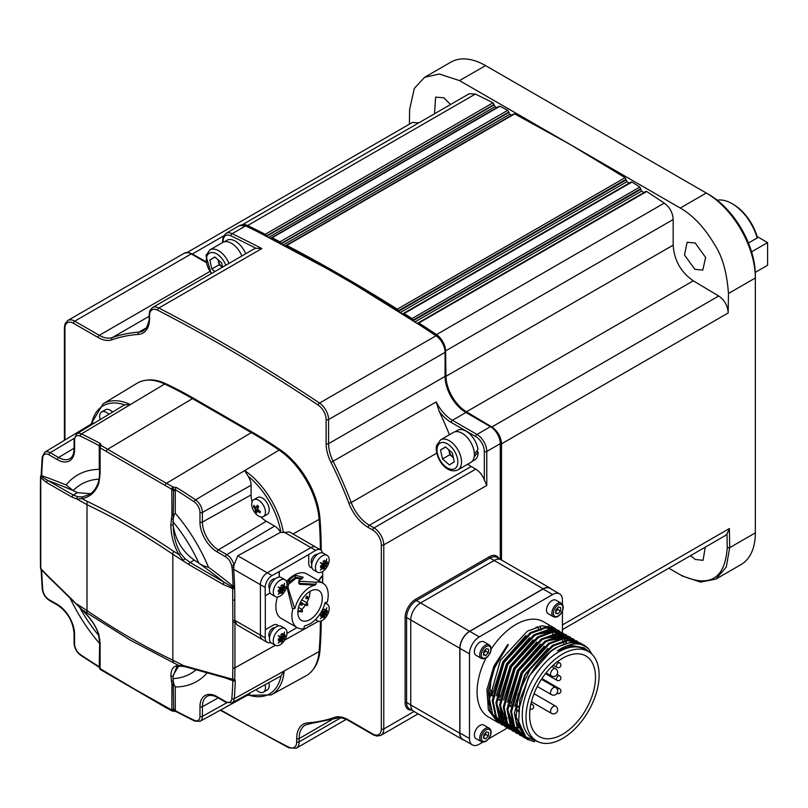 <?xml version="1.0" encoding="UTF-8"?>
<svg xmlns="http://www.w3.org/2000/svg" width="808" height="808" viewBox="0 0 808 808"><rect width="100%" height="100%" fill="white"/><g stroke="black" fill="none" stroke-linecap="round" stroke-linejoin="round"><path stroke-width="1.21" d="M537.401 626.725A49.773 28.735 -60 0 1 538.471 628.604M506.434 727.301L505.01 726.554L496.354 716.726L493.163 701.112L504.091 662.52L531.129 633.23L545.784 627.917L558.166 630.24L559.52 631.099M505.01 726.554L495.445 716.201L492.254 700.587L503.182 661.994L530.22 632.704L544.875 627.392L558.166 630.24M502.748 725.17L501.334 724.433L492.678 714.595L489.486 698.991L500.415 660.399L527.452 631.099L542.107 625.796L554.49 628.109L555.843 628.977M553.793 637.148A54.995 31.754 120 0 0 553.409 635.644M552.985 634.25A54.995 31.754 120 0 0 552.248 632.28M551.692 631.018A54.995 31.754 120 0 0 551.137 629.917M550.834 629.371A54.995 31.754 120 0 0 549.874 627.806M549.531 627.331A54.995 31.754 120 0 0 548.46 625.947M554.49 628.109L543.461 621.746A54.995 31.754 120 0 0 515.959 624.473A54.995 31.754 120 0 0 491.102 649.188M583.932 645.107L570.63 642.259L555.975 647.572C545.632 653.894 536.714 663.489 529.24 676.336A54.995 31.754 120 0 1 556.429 647.834A54.995 31.754 120 0 1 583.932 645.107A54.995 31.754 120 0 1 588.971 649.369L592.052 654.329M534.452 741.774L527.089 739.3L515.857 720.958L517.958 694.85L530.917 667.66L553.207 645.966L567.852 640.663L580.245 642.976L581.588 643.845M527.089 739.3L517.514 728.937L514.332 713.333L525.261 674.741L552.298 645.451L566.953 640.138L580.245 642.976M524.826 737.916L523.402 737.179L514.746 727.341L511.555 711.737L522.483 673.135L549.521 643.845L564.176 638.542L576.569 640.855L577.912 641.724M523.402 737.179L513.837 726.816L510.646 711.212L521.584 672.62L548.622 643.32L563.267 638.017L576.569 640.855M521.15 735.795L519.726 735.048L511.07 725.22L507.879 709.606L518.807 671.014L545.844 641.724L560.5 636.411L572.882 638.734L574.236 639.593M519.726 735.048L510.161 724.695L506.969 709.091L517.898 670.489L544.935 641.199L559.59 635.896L572.882 638.734M517.463 733.674L516.049 732.927L507.394 723.089L504.202 707.485L515.13 668.893L542.168 639.603L556.823 634.29L569.206 636.613L570.559 637.472M516.049 732.927L506.485 722.574L503.293 706.96L514.221 668.367L541.259 639.077L555.914 633.765L569.206 636.613M568.751 636.351L570.074 637.26M570.488 637.583L571.721 638.653M572.104 639.037L573.236 640.279M573.589 640.724L574.609 642.148M513.787 731.543L512.373 730.806L503.707 720.968L500.516 705.364L511.454 666.772L538.492 637.472L553.137 632.169L565.529 634.482L566.873 635.351M512.373 730.806L502.798 720.443L499.617 704.839L510.545 666.246L537.583 636.946L552.238 631.644L565.529 634.482M510.111 729.422L508.686 728.685L500.031 718.847L496.839 703.233L507.767 664.641L534.805 635.351L549.46 630.048L561.853 632.361L563.196 633.22M508.686 728.685L499.122 718.322L495.93 702.718L506.869 664.115L533.906 634.825L548.551 629.523L561.853 632.361M528.775 739.29L525.301 738.128M525.887 736.967L523.251 736.391M522.736 736.24L521.21 735.694M520.716 735.492L519.281 734.785M588.406 651.521L584.618 649.329A51.682 29.835 120 0 0 558.772 651.894A51.682 29.835 120 0 0 525.008 697.435A51.682 29.835 120 0 0 532.937 738.845L536.724 741.037A51.682 29.835 120 0 0 562.56 738.472A51.682 29.835 120 0 0 596.324 692.931A51.682 29.835 120 0 0 588.406 651.521A51.682 29.835 120 0 0 562.56 654.076A51.682 29.835 120 0 0 528.796 699.617A51.682 29.835 120 0 0 536.724 741.037M589.163 651.985L584.335 647.996L571.286 645.723L557.944 650.46C562.277 647.087 572.256 643.42 575.488 643.966C580.447 643.734 584.942 645.531 588.971 649.369M529.24 676.336L519.887 699.88L518.685 721.665L525.867 736.947L539.815 742.441M518.574 707.202L515.736 705.556M511.151 702.91L508.384 701.314M500.071 696.516L497.344 694.941M490.062 690.113L492.84 691.709M497.425 694.355L500.142 695.92M508.464 700.728L511.232 702.324M515.817 704.98L518.655 706.616M518.231 710.899L515.373 709.252M510.787 706.606L508.01 705M499.748 700.233L496.981 698.627M492.395 695.981L489.618 694.385M562.56 734.3A46.561 26.886 -60 0 1 539.279 736.603A46.561 26.886 -60 0 1 532.139 699.294A46.561 26.886 -60 0 1 562.56 658.257A46.561 26.886 -60 0 1 585.84 655.955A46.561 26.886 -60 0 1 592.981 693.264A46.561 26.886 -60 0 1 562.56 734.3M491.436 691.527A38.673 22.331 120 0 0 492.415 695.597M509.404 705.808A38.673 22.331 120 0 0 510.868 705.495M510.868 705.586A39.016 22.533 -60 0 1 509.555 705.889M536.795 627.634A46.561 26.886 120 0 0 535.936 627.17M486.052 657.934A54.995 31.754 120 0 0 488.466 716.999L497.97 722.493L488.375 709.969L486.911 689.709L493.9 666.166L507.767 644.501L508.404 644.814L494.91 666.701L488.295 690.476L490.123 710.969L501.334 724.433M497.9 719.564A54.995 31.754 120 0 0 499.738 719.554M500.354 719.514A54.995 31.754 120 0 0 501.425 719.413M501.768 719.373A54.995 31.754 120 0 0 502.303 719.302M502.96 719.201A54.995 31.754 120 0 0 505.03 718.777M505.727 718.605A54.995 31.754 120 0 0 507.313 718.15M499.051 723.069L497.97 722.493M500.718 724.059L502.192 724.766M491.9 709.252A49.773 28.735 -60 0 1 490.789 709.283M563.651 643.138L563.338 642.188M562.843 640.906L562.307 639.724M561.54 638.259L561.116 637.542M560.904 637.209L560.368 636.431M559.52 635.34L558.459 634.159M557.904 633.624L556.631 632.563M566.519 643.037L565.984 641.845M565.226 640.39L564.792 639.663M564.58 639.33L564.045 638.552M563.62 637.977L562.136 636.29M561.58 635.755L560.308 634.684M558.732 633.613L555.177 632.028M553.329 631.543L536.482 634.401M496.859 704.01L503.162 721.19M504.576 722.675L507.858 725.15M508.747 725.635L511.191 726.695M511.959 726.937L513.736 727.382M514.858 727.574L515.999 727.715M516.393 727.745L517.009 727.786M517.716 727.806L518.403 727.806M518.817 727.796L520.211 727.715M500.536 706.131L506.838 723.312M508.252 724.796L511.535 727.271M562.913 636.27L565.893 637.754L562.54 636.27M560.681 635.795L543.835 638.643M569.579 639.875L566.216 638.401M564.368 637.916L547.521 640.774M507.889 710.373L514.201 727.564M515.615 729.038L518.898 731.513M522.746 733.745L523.493 734.149M515.251 714.625L522.816 733.139M584.033 647.824L571.67 645.491L557.328 650.884M525.856 635.593L502.818 661.782L492.587 693.749M566.095 643.148L565.56 641.885M564.842 640.451L564.388 639.653M564.176 639.31L563.711 638.593M563.297 638.017L561.883 636.3M550.571 635.694L561.378 635.755L559.449 634.139M558.692 633.613L555.55 632.018M554.025 631.513L543.208 631.442M529.543 637.714L506.495 663.903L496.264 695.88M497.738 711.808L503.536 721.898M504.798 723.059L507.848 725.14M508.707 725.564L511.09 726.503M511.828 726.725L513.494 727.099M514.726 727.291L515.777 727.392M516.171 727.412L516.867 727.442M517.575 727.452L518.201 727.442M518.625 727.422L520.069 727.311M533.219 639.835L510.171 666.034L499.94 698.001M501.414 713.929L507.212 724.019M508.474 725.18L511.09 727.018M536.896 641.956L513.848 668.155L503.626 700.122M568.963 639.522L566.59 638.391M565.065 637.886L554.248 637.815M540.572 644.087L517.534 670.276L507.303 702.253M508.777 718.181L514.565 728.271M515.837 729.432L518.453 731.26M544.259 646.208L521.21 672.397L510.979 704.374M547.935 648.329L524.887 674.529L514.656 706.495M516.13 722.423L523.13 733.624M551.611 650.46L528.563 676.65L518.191 711.676M492.112 713.312L497.516 719.847M498.637 720.665L499.778 721.382M497.678 720.069L493.132 715.535M488.527 704.667L491.708 673.115L507.767 644.501M482.901 742.128L479.296 744.208A13.877 8.009 -60 0 1 472.357 744.895A13.877 8.009 -60 0 1 469.488 738.542L469.488 653.864A13.877 8.009 -60 0 1 479.296 636.876L552.632 594.536A13.877 8.009 -60 0 1 559.56 593.85A13.877 8.009 -60 0 1 562.439 600.203L562.439 604.364M512.979 724.766L511.312 725.725M509.111 726.998L508.171 727.533M507.444 727.957L488.608 738.835M562.439 610.949L562.439 632.715M479.296 636.876L469.731 631.351A13.877 8.009 120 0 0 459.924 648.349L469.488 653.864M469.488 738.542L459.924 733.028L459.924 648.349M459.924 733.028A13.877 8.009 120 0 0 462.792 739.37L472.357 744.895M559.56 593.85L549.995 588.325A13.877 8.009 120 0 0 543.067 589.012L552.632 594.536M469.731 631.351L543.067 589.012M499.819 699.334L499.223 699.93M541.097 630.119A55.5 32.037 120 0 0 540.966 629.503M540.643 628.2A55.5 32.037 120 0 0 540.017 626.109M551.298 589.072A13.877 8.009 120 0 0 550.127 588.113A13.877 8.009 120 0 0 543.188 588.8L469.61 631.28A13.877 8.009 120 0 0 459.792 648.279L459.792 733.24A13.877 8.009 120 0 0 462.671 739.583A13.877 8.009 120 0 0 464.095 740.128M459.792 648.279L410.747 619.958L410.747 704.919L459.792 733.24M550.127 588.113L501.071 559.793A13.877 8.009 120 0 0 494.132 560.479A13.877 8.009 -60 0 1 501.071 559.793L496.9 557.389A13.877 8.009 120 0 0 489.961 558.075L416.393 600.546A13.877 8.009 120 0 0 406.586 617.544L410.747 619.948A13.877 8.009 -60 0 1 420.554 602.96A13.877 8.009 120 0 0 420.554 602.96L469.61 631.28M411.454 710.01A14.918 8.615 -60 0 1 405.111 702.505L405.111 617.544A14.918 8.615 -60 0 1 415.655 599.273L489.224 556.803A1.04 0.596 -120 0 0 489.961 558.075L494.132 560.479L420.554 602.96L494.132 560.479L543.188 588.8M462.671 739.583L413.615 711.262A13.877 8.009 -60 0 1 410.747 704.919L406.586 702.505A13.877 8.009 120 0 0 409.454 708.858L413.393 711.121M485.8 732.523L485.638 734.401L484.346 735.805A3.464 2 120 0 0 485.325 734.32A3.464 2 120 0 0 485.78 732.684A3.464 2 120 0 0 485.79 732.533M481.366 741.673L476.003 738.583A7.807 4.505 -60 0 1 475.437 730.664A7.807 4.505 -60 0 1 483.81 725.059L489.173 728.16A7.807 4.505 -60 0 0 480.8 733.755A7.807 4.505 -60 0 0 481.366 741.673C484.608 742.835 487.517 741.067 490.103 736.371C491.688 732.503 491.375 729.765 489.173 728.16M483.588 736.633L484.346 735.805A3.464 2 -60 0 1 483.598 736.472M488.628 732.533L488.335 735.957L485.749 738.785L483.457 738.189L483.75 734.765L486.335 731.937L488.628 732.533M485.638 734.401L488.335 735.957M483.517 737.492L485.749 738.785M483.588 653.369L484.346 652.551A3.464 2 120 0 0 485.325 651.056A3.464 2 120 0 0 485.78 649.42A3.464 2 120 0 0 485.79 649.268L485.638 651.137L484.346 652.551A3.464 2 -60 0 1 483.598 653.207M481.366 658.409L476.003 655.318A7.807 4.505 -60 0 1 475.437 647.4A7.807 4.505 -60 0 1 483.81 641.794L489.173 644.895A7.807 4.505 -60 0 0 480.8 650.49A7.807 4.505 -60 0 0 481.366 658.409C484.608 659.58 487.517 657.813 490.103 653.106C491.688 649.238 491.375 646.501 489.173 644.895M488.628 649.268L488.335 652.692L485.749 655.52L483.457 654.924L483.75 651.5L486.335 648.673L488.628 649.268M485.638 651.137L488.335 652.692M483.517 654.227L485.749 655.52M557.904 607.636L557.742 609.505L556.449 610.919A3.464 2 120 0 0 557.439 609.424A3.464 2 120 0 0 557.884 607.798A3.464 2 120 0 0 557.894 607.636M553.48 616.787L548.117 613.686A7.807 4.505 -60 0 1 547.551 605.768A7.807 4.505 -60 0 1 555.914 600.172L561.277 603.263A7.807 4.505 -60 0 0 552.914 608.868A7.807 4.505 -60 0 0 553.48 616.787C556.712 617.948 559.621 616.181 562.216 611.474C563.792 607.606 563.479 604.869 561.277 603.263M555.692 611.747L556.449 610.919A3.464 2 -60 0 1 555.712 611.575M560.732 607.636L560.439 611.06L557.853 613.888L555.561 613.292L555.854 609.868L558.439 607.04L560.732 607.636M557.742 609.505L560.439 611.06M555.621 612.595L557.853 613.888M751.581 251.833L767.6 242.592L767.6 265.246L755.278 272.357M757.076 236.512L757.167 237.986A38.158 22.028 -120 0 0 732.038 203.646L733.26 204.353A36.421 21.028 60 0 1 757.076 236.512L767.6 242.592M733.26 204.353L732.038 203.646A38.158 22.028 -120 0 0 717.191 200.212M224.23 241.834L226.816 240.34A17.13 9.888 60 0 1 235.381 241.188A17.13 9.888 60 0 1 245.683 253.773M474.033 457.722A17.342 10.009 60 0 1 470.801 462.439L457.924 469.872A17.342 10.009 60 0 0 461.156 465.156A17.342 10.009 60 0 0 455.298 446.016A17.342 10.009 60 0 0 440.582 439.835L453.46 432.401A17.342 10.009 60 0 1 468.175 438.582A17.342 10.009 60 0 1 474.033 457.722M474.033 456.904L478.174 452.147A17.13 9.888 60 0 1 474.629 459.984L472.044 461.479M454.904 431.805L457.49 430.31A17.13 9.888 60 0 1 466.054 431.159A17.13 9.888 60 0 1 477.962 449.41L474.245 454.409M315.443 567.761A9.716 5.606 120 0 0 317.453 572.205A9.716 5.606 120 0 0 324.937 569.61A9.716 5.606 120 0 0 329.179 559.833A9.716 5.606 120 0 0 327.169 555.389A9.716 5.606 120 0 0 319.685 557.985A9.716 5.606 120 0 0 315.443 567.761M327.301 563.61A16.837 13.282 -155.1 0 0 327.331 562.772A16.837 13.282 -155.1 0 0 327.301 561.913A17.311 9.999 180 0 1 325.776 563.247A17.311 13.918 -77 0 0 326.745 558.995A17.311 13.918 137 0 1 325.038 562.822A17.311 9.999 -120 0 0 324.644 560.388A16.837 3.555 158.8 0 1 323.18 561.237A17.311 9.999 60 0 1 323.564 563.671L325.776 564.943A17.311 9.999 0 0 0 327.301 563.61L323.493 563.025M323.564 563.671A17.311 2.454 -155.8 0 1 320.362 562.671A17.311 2.454 35.8 0 1 322.826 564.943A17.311 9.999 180 0 1 320.524 565.832A16.837 3.555 81.2 0 1 320.534 566.701A16.837 3.555 81.2 0 1 320.524 567.529A17.311 9.999 0 0 0 322.826 566.65A17.311 13.918 103 0 1 320.362 570.044A17.311 13.918 -43 0 0 323.564 567.075A17.311 9.999 60 0 1 323.18 569.064A16.837 13.282 35.1 0 0 324.644 568.216A17.311 9.999 -120 0 0 325.038 566.226A17.311 2.454 24.2 0 0 326.745 566.357A17.311 2.454 -144.2 0 0 325.776 564.943M327.169 555.389L323.382 553.207A9.716 5.606 120 0 0 315.898 555.803A9.716 5.606 120 0 0 311.656 565.58A9.716 5.606 120 0 0 313.666 570.024L317.453 572.205M273.256 592.112A9.716 5.606 120 0 0 275.265 596.567A9.716 5.606 120 0 0 282.75 593.961A9.716 5.606 120 0 0 286.991 584.184A9.716 5.606 120 0 0 284.982 579.74A9.716 5.606 120 0 0 277.498 582.346A9.716 5.606 120 0 0 273.256 592.112M285.113 587.971A16.837 13.282 -155.1 0 0 285.143 587.123A16.837 13.282 -155.1 0 0 285.113 586.275A17.311 9.999 180 0 1 283.588 587.608A17.311 13.918 -77 0 0 284.557 583.346A17.311 13.918 137 0 1 282.851 587.184A17.311 9.999 -120 0 0 282.467 584.74A16.837 3.555 158.8 0 1 280.992 585.588A17.311 9.999 60 0 1 281.376 588.032L283.588 589.305A17.311 9.999 0 0 0 285.113 587.971L281.305 587.386M281.376 588.032A17.311 2.454 -155.8 0 1 278.174 587.032A17.311 2.454 35.8 0 1 280.649 589.305A17.311 9.999 180 0 1 278.336 590.183A16.837 3.555 81.2 0 1 278.346 591.052A16.837 3.555 81.2 0 1 278.336 591.88A17.311 9.999 0 0 0 280.649 591.001A17.311 13.918 103 0 1 278.174 594.395A17.311 13.918 -43 0 0 281.376 591.426A17.311 9.999 60 0 1 280.992 593.415A16.837 13.282 35.1 0 0 282.467 592.567A17.311 9.999 -120 0 0 282.851 590.577A17.311 2.454 24.2 0 0 284.557 590.709A17.311 2.454 -144.2 0 0 283.588 589.305M284.982 579.74L281.194 577.558A9.716 5.606 120 0 0 273.71 580.164A9.716 5.606 120 0 0 269.478 589.931A9.716 5.606 120 0 0 271.488 594.375L275.265 596.567M315.918 619.1A9.716 5.606 120 0 0 317.453 620.918A9.716 5.606 120 0 0 324.937 618.322A9.716 5.606 120 0 0 329.179 608.545A9.716 5.606 120 0 0 327.169 604.101A9.716 5.606 120 0 0 324.826 603.677M327.301 612.323A16.837 13.282 -155.1 0 0 327.331 611.484A16.837 13.282 -155.1 0 0 327.301 610.626A17.311 9.999 180 0 1 325.776 611.959A17.311 13.918 -77 0 0 326.745 607.697A17.311 13.918 137 0 1 325.038 611.535A17.311 9.999 -120 0 0 324.644 609.091A16.837 3.555 158.8 0 1 323.18 609.949A17.311 9.999 60 0 1 323.564 612.383L325.776 613.656A17.311 9.999 0 0 0 327.301 612.323L323.493 611.737M321.18 612.111A17.311 2.454 35.8 0 1 322.826 613.656A17.311 9.999 180 0 1 320.524 614.545A16.837 3.555 81.2 0 1 320.534 615.413A16.837 3.555 81.2 0 1 320.524 616.241A17.311 9.999 0 0 0 322.826 615.363A17.311 13.918 103 0 1 320.362 618.756A17.311 13.918 -43 0 0 323.564 615.787A17.311 9.999 60 0 1 323.18 617.777A16.837 13.282 35.1 0 0 324.644 616.928A17.311 9.999 -120 0 0 325.038 614.928A17.311 2.454 24.2 0 0 326.745 615.07A17.311 2.454 -144.2 0 0 325.776 613.656M273.256 640.825A9.716 5.606 120 0 0 275.265 645.279A9.716 5.606 120 0 0 282.75 642.673A9.716 5.606 120 0 0 286.991 632.896A9.716 5.606 120 0 0 284.982 628.452A9.716 5.606 120 0 0 277.498 631.058A9.716 5.606 120 0 0 273.256 640.825M285.113 636.684A16.837 13.282 -155.1 0 0 285.143 635.835A16.837 13.282 -155.1 0 0 285.113 634.987A17.311 9.999 180 0 1 283.588 636.31A17.311 13.918 -77 0 0 284.557 632.058A17.311 13.918 137 0 1 282.851 635.886A17.311 9.999 -120 0 0 282.467 633.452A16.837 3.555 158.8 0 1 280.992 634.3A17.311 9.999 60 0 1 281.376 636.744L283.588 638.017A17.311 9.999 0 0 0 285.113 636.684L281.305 636.088M281.376 636.744A17.311 2.454 -155.8 0 1 278.174 635.745A17.311 2.454 35.8 0 1 280.649 638.017A17.311 9.999 180 0 1 278.336 638.896A16.837 3.555 81.2 0 1 278.346 639.764A16.837 3.555 81.2 0 1 278.336 640.592A17.311 9.999 0 0 0 280.649 639.714A17.311 13.918 103 0 1 278.174 643.107A17.311 13.918 -43 0 0 281.376 640.138A17.311 9.999 60 0 1 280.992 642.128A16.837 13.282 35.1 0 0 282.467 641.279A17.311 9.999 -120 0 0 282.851 639.29A17.311 2.454 24.2 0 0 284.557 639.421A17.311 2.454 -144.2 0 0 283.588 638.017M284.982 628.452L281.194 626.271A9.716 5.606 120 0 0 273.71 628.866A9.716 5.606 120 0 0 269.478 638.643A9.716 5.606 120 0 0 271.488 643.087L275.265 645.279M260.661 501.788A9.716 5.606 60 0 1 265.125 514.322A9.716 5.606 60 0 1 263.438 516.554A9.716 5.606 60 0 1 256.5 514.504A9.716 5.606 60 0 1 252.035 501.97A9.716 5.606 60 0 1 253.722 499.738A9.716 5.606 60 0 1 260.661 501.788M253.722 499.738L257.51 497.556A9.716 5.606 60 0 1 265.933 501.253A9.716 5.606 60 0 1 268.902 512.141A9.716 5.606 60 0 1 267.216 514.373L263.438 516.554M256.651 512.878A16.837 15.433 155.1 0 1 255.924 512.232A16.837 15.433 155.1 0 1 255.247 511.545A17.311 6.504 -46.6 0 1 255.439 510L254.964 508.656A17.311 12.554 -161.9 0 1 253.52 506.707A16.837 10.332 -16.9 0 1 253.964 505.343A17.311 12.554 18.1 0 0 255.409 507.293L256.328 507.272A17.311 6.504 -46.6 0 1 257.298 505.273A16.837 5.707 34.9 0 0 257.984 505.939A16.837 5.707 34.9 0 0 258.701 506.596A17.311 6.504 133.4 0 0 257.732 508.596L258.207 509.939A17.311 12.554 18.1 0 0 260.429 511.444A16.837 0.616 110.3 0 0 259.984 512.807A17.311 12.554 -161.9 0 1 257.762 511.302L256.843 511.323A17.311 6.504 133.4 0 0 256.651 512.878M259.055 510.555L256.843 511.323M265.024 684.719A9.716 5.606 60 0 1 265.448 687.699A9.716 5.606 60 0 1 263.438 692.143A9.716 5.606 60 0 1 258.58 691.668A9.716 5.606 60 0 1 256.045 689.648M100.131 419.594A9.716 5.606 60 0 1 99.647 416.393A9.716 5.606 60 0 1 101.657 411.949A9.716 5.606 60 0 1 106.515 412.423A9.716 5.606 60 0 1 108.888 414.282M101.657 411.949L105.444 409.757A9.716 5.606 60 0 1 110.302 410.242A9.716 5.606 60 0 1 112.605 412.029M74.073 643.229L74.073 633.603A1.737 1 0 0 0 74.578 634.31L74.578 643.936A1.737 1 0 0 1 74.073 643.229C74.387 648.117 76.548 652.106 80.547 655.197A1.737 0.909 -55.7 0 1 80.295 654.47A429.452 247.945 -120 0 0 99.263 666.721L99.687 667.772A1.737 0.828 2.5 0 0 99.606 668.004A1.737 0.828 2.5 0 0 100.091 668.61L135.492 689.648L171.821 710.02L171.953 684.74L170.892 675.882C170.953 668.974 173.629 665.55 178.922 665.61L130.33 640.168L81.972 609.767L76.891 604.546A1.737 0.687 -43.9 0 1 76.851 604.01L87.001 610.575C115.615 630.089 144.228 646.612 172.841 660.136L183.497 665.58A1.737 1.212 99.1 0 0 184.386 666.55L180.002 666.166A1.737 1.505 -89.2 0 1 178.922 665.61L183.497 665.58L232.654 679.286A1.737 1.02 2.1 0 0 234.734 679.185L235.3 680.73A431.189 248.945 60 0 1 234.259 698.708A10.625 6.131 60 0 1 232.027 702.839L280.457 676.245A11.807 6.817 -120 0 0 281.043 675.841L284.163 670.963A61.65 35.592 60 0 1 271.195 694.941L305.969 675.841A62.499 36.087 60 0 0 319.12 651.541L234.259 698.708A1.737 1.091 4.7 0 1 231.835 698.567A429.452 247.945 -120 0 0 232.866 680.669A1.737 1.04 1.9 0 0 235.3 680.73M312.959 669.691A61.953 35.774 -120 0 0 319.958 650.571A432.694 249.823 -120 0 0 321.22 620.968M321.22 550.379A432.694 249.823 -120 0 0 319.958 518.494A61.953 35.774 -120 0 0 280.305 449.814A432.694 249.823 -120 0 0 252.55 432.331L193.688 398.344A432.694 249.823 -120 0 0 165.933 383.78A61.953 35.774 -120 0 0 145.874 380.275M500.263 559.328L500.263 443.663L486.78 451.45L486.78 485.436L484.325 479.952L484.325 451.45A12.14 7.009 -120 0 0 475.74 436.583L451.207 422.422A31.219 18.018 60 0 1 439.199 411.373A277.659 160.307 60 0 1 449.43 434.724M439.199 411.373L436.199 401.93A29.482 17.019 -120 0 0 452.44 420.291L476.962 434.451L490.456 426.664L465.923 412.504A29.482 17.019 60 0 1 445.077 376.397L328.583 443.663A29.482 17.019 -120 0 0 333.189 461.408A277.659 160.307 60 0 1 351.207 502.536L436.744 453.147M467.741 464.206A29.482 17.019 -120 0 0 471.155 466.499L475.74 469.145A13.877 8.009 60 0 1 484.325 479.952M261.832 248.551L158.822 308.03A1734.261 1001.284 60 0 1 319.534 403.061L436.027 335.795A1734.261 1001.284 -120 0 0 340.845 276.568A1734.261 1001.284 -120 0 0 245.662 225.887L232.169 233.674A1734.261 1001.284 60 0 1 261.832 248.551L255.914 248.268A1732.524 1000.284 -120 0 0 231.037 235.845A12.14 7.009 -120 0 0 223.119 241.158L223.119 242.249M220.756 709.919A1732.524 1000.284 -120 0 0 223.119 711.293A1732.524 1000.284 -120 0 0 288.567 747.057A12.14 7.009 -120 0 0 296.698 741.855L296.698 738.562A31.219 18.018 60 0 1 307.929 722.847A275.922 159.307 -120 0 0 334.371 717.423A31.219 18.018 60 0 1 348.197 719.787L372.73 733.947A12.14 7.009 -120 0 0 381.315 728.988L381.315 544.905A12.14 7.009 -120 0 0 372.73 530.038L368.145 527.392A31.219 18.018 60 0 1 348.915 503.323A275.922 159.307 -120 0 0 331.007 462.449A31.219 18.018 60 0 1 326.129 443.663L326.129 419.574A12.14 7.009 -120 0 0 318.211 405.121A1732.524 1000.284 -120 0 0 157.661 310.181A12.14 7.009 -120 0 0 149.541 315.393L149.541 318.685A1.737 1 0 0 1 149.036 317.978L149.722 310.827L152.409 307.626L254.197 248.864A13.877 8.009 60 0 1 255.914 248.268M478.174 452.147L476.649 451.268M90.88 424.281L103.121 403.828L137.047 383.255A62.499 36.087 60 0 1 164.67 384.022A433.239 250.137 60 0 1 192.466 398.607L251.328 432.593A433.239 250.137 60 0 1 279.114 450.096A62.499 36.087 60 0 1 319.12 519.382A433.239 250.137 60 0 1 320.372 549.763M320.382 621.231A433.239 250.137 60 0 1 319.12 651.541M236.835 624.786L234.785 620.322L260.398 635.108A9.716 5.606 120 0 0 262.408 639.552L236.835 624.786M275.316 645.299L234.936 667.812L234.734 679.185A1.737 1.424 -52.6 0 1 232.765 679.962A1.737 0.616 -66.6 0 1 232.654 679.286L232.856 667.964A1.737 1 0 0 0 234.936 667.812L234.936 621.847A1.737 1 -0 0 1 232.856 621.988L232.866 620.382A1.737 1 0 0 0 234.785 620.322L234.785 599.93A431.169 248.935 -120 0 0 234.633 588.396A431.169 248.935 -120 0 0 234.572 586.497A431.169 248.935 -120 0 0 233.684 569.266L233.997 565.105L237.774 555.773L280.548 532.32A11.807 6.817 -120 0 0 274.619 526.058L266.286 521.241A21.493 12.413 60 0 1 260.843 516.938M252.096 501.788A21.493 12.413 60 0 1 251.086 494.92L251.086 485.295A11.807 6.817 -120 0 0 248.076 476.144L244.703 470.589A61.65 35.592 60 0 1 283.386 532.573L289.476 531.927L315.776 547.117A9.716 5.606 120 0 0 310.918 547.592L267.266 572.801A9.716 5.606 120 0 0 260.398 584.699L260.398 635.108A9.716 5.606 120 0 0 262.408 639.552L267.196 642.31A9.716 5.606 120 0 0 270.7 642.461M164.67 384.022L81.386 433.926A431.189 248.945 60 0 1 100.434 443.612L101.293 445.612L166.428 483.325L173.013 487.012L176.528 487.547A1.737 0.97 121.4 0 0 175.296 489.638L173.538 489.355A1.737 1.05 171.4 0 1 171.821 489.284L100.091 447.864A1.737 1.161 177.1 0 1 99.606 447.117A1.737 1.161 177.1 0 1 99.687 446.723L99.263 445.743A429.452 247.945 -120 0 0 80.295 436.098A8.888 5.131 -120 0 0 74.578 440.027L74.578 449.662A24.402 14.089 60 0 1 57.318 459.621L48.985 454.803A8.888 5.131 -120 0 0 42.723 457.793A429.452 247.945 -120 0 0 41.693 475.69L41.178 476.75A1.737 1.111 138.8 0 0 40.754 477.74L40.754 568.499A1.737 1.313 129.4 0 0 41.147 569.327L41.147 569.327A1.737 1.313 129.4 0 0 41.178 569.347L41.693 570.297A429.452 247.945 -120 0 0 42.723 589.385A8.888 5.131 -120 0 0 48.985 599.607L57.318 604.414A24.402 14.089 60 0 1 74.578 634.31M283.386 532.573L280.548 532.32M103.121 403.828A61.65 35.592 60 0 1 130.361 404.576L124.584 404.848A11.807 6.817 -120 0 0 123.947 405.161L76.689 433.805A10.625 6.131 60 0 1 81.386 433.926A1.737 1.091 115.3 0 0 80.295 436.098M173.013 487.012L173.609 490.274L173.124 524.927A1.737 0.606 -0.4 0 1 170.892 524.907L171.953 514.524L171.821 489.284A1.737 0.949 119.6 0 1 173.013 487.012M232.866 620.382L232.654 588.527A1.737 0.818 -76.3 0 1 232.765 587.365L233.098 586.255A429.775 248.137 -120 0 0 232.209 569.085L231.613 565.509A1.737 0.687 -12.2 0 0 233.997 565.105A10.625 6.131 60 0 0 226.775 554.652A1.737 1 -60 0 0 225.573 556.763L217.231 551.945A1.737 1 -60 0 1 218.433 549.834L226.775 554.652L274.619 526.058M99.687 446.723A1.737 1.343 -151.2 0 1 99.818 446.188L99.818 446.188A1.737 1.343 -151.2 0 1 101.293 445.612A1.737 1.05 120.4 0 0 100.091 447.864L100.131 473.054L98.798 483.285C95.657 491.981 90.052 497.092 81.992 498.627L76.851 498.98A1.737 1.313 -76.6 0 1 77.76 496.738L82.567 496.9A1.737 1.202 80.7 0 0 81.992 498.627L87.224 501.384C115.938 515.211 144.703 531.815 173.528 551.207L178.922 554.591L183.497 560.55A1.737 0.586 131.5 0 1 185.042 558.692L180.638 553.52C175.881 545.006 173.437 535.876 173.286 526.129C175.791 540.512 182.79 551.834 194.263 560.096L198.889 563.166C202.283 565.469 205.474 566.802 208.454 567.155A700.152 404.232 60 0 1 233.098 586.255A1.737 0.959 -1.8 0 0 234.572 586.497M232.765 587.365L234.633 588.396A1.737 0.98 -2.1 0 1 232.654 588.527L223.099 584.447A1.737 0.576 -61.6 0 1 224.25 582.336L232.765 587.365M100.434 443.612A1.737 1.03 118.6 0 0 99.263 445.743L99.273 469.377A119.19 68.821 -120 0 0 66.094 484.972L73.215 490.608L77.437 492.648L90.304 493.698M224.341 677.599A700.152 404.232 60 0 0 232.866 680.669L231.391 679.447L223.695 677.468A1.737 0.929 -78.8 0 1 223.099 676.609M42.723 457.793A1.737 1.091 4.7 0 1 42.218 456.944L41.178 474.922A1.737 1.04 1.9 0 0 41.178 474.932A1.737 1.04 1.9 0 0 41.693 475.69A700.152 404.232 60 0 1 66.094 484.972M41.006 476.488L47.854 480.497A1.737 1.353 122.4 0 0 46.611 482.558L40.754 477.74A1.737 1.04 1.2 0 1 40.521 477.195A1.737 1.737 0 0 1 40.723 476.417L41.178 474.932M40.642 556.985A1.737 1 0 0 1 40.4 556.48L40.521 568.024A1.737 0.959 -1.2 0 0 40.754 568.499L46.611 574.71A1.737 1 139.5 0 0 46.753 575.306L72.346 600.334A1.737 0.949 129.3 0 1 72.124 599.637L81.992 609.656C90.052 617.302 95.657 625.503 98.798 634.27A1.737 0.959 162.3 0 1 98.384 633.856L99.647 642.511A1.737 1.151 177.6 0 1 99.707 642.168M165.256 706.485A1.737 0.98 119 0 0 165.61 707.444L172.205 710.99A1.737 0.99 117.6 0 1 171.821 710.02A1.737 0.939 8.1 0 0 173.538 710.414L175.296 710.616A1.737 1.03 118.6 0 0 175.689 711.434L194.748 721.12L200.142 721.251L248.571 694.648A11.807 6.817 -120 0 0 250.328 692.789M41.228 569.398A1.737 0.959 -1.8 0 0 41.178 569.64L41.178 569.64A1.737 0.959 -1.8 0 0 41.693 570.297A700.152 404.232 60 0 0 43.935 572.094M170.892 675.882A1.737 1.323 -179.5 0 0 173.124 675.963L173.609 709.475L173.013 710.899M98.798 634.27L100.131 643.269L100.091 668.61A1.737 1.01 122.4 0 0 100.404 669.539L165.61 707.444M99.677 666.206A1.737 1 180 0 0 99.263 665.832L99.263 666.721A1.737 0.97 121.4 0 0 99.586 667.499L99.586 667.499A1.737 0.97 121.4 0 0 99.626 667.519M94.546 422.978A11.807 6.817 -120 0 0 92.062 423.564L44.814 452.207A10.625 6.131 60 0 1 50.187 452.692A1.737 1 120 0 0 48.985 454.803M268.832 682.629A9.716 5.606 60 0 1 267.216 689.961L263.438 692.143M170.892 524.907C170.953 535.452 173.629 545.339 178.922 554.591A1.737 0.515 -31.4 0 1 180.638 553.52M223.099 584.447L188.85 564.56L172.841 554.278C144.228 534.775 115.615 518.251 87.001 504.727L76.851 498.98L72.124 497.173L46.611 482.558M173.286 526.129L173.124 524.927M185.042 558.692L190.122 562.479L224.25 582.336A698.415 403.232 -120 0 0 198.889 563.166A109.332 63.125 -120 0 0 172.872 521.645M173.124 675.963L176.811 666.863L180.002 666.166M100.131 667.61A1.737 0.828 -177.9 0 1 99.647 667.014A1.737 0.828 -177.9 0 1 99.707 666.802L99.717 642.815M46.611 574.71L72.124 599.637M99.152 479.134A109.332 63.125 -120 0 0 73.215 490.608A698.415 403.232 -120 0 0 47.854 480.497L73.296 495.031L77.76 496.738M98.798 483.285A1.737 0.98 -162.2 0 1 98.384 482.336L98.384 482.336C96.041 488.699 92.87 492.789 88.87 494.617L88.961 494.567M82.567 496.9L88.87 494.627M100.131 473.054A1.737 0.828 -177.9 0 1 99.647 472.448A1.737 0.828 -177.9 0 1 99.707 472.246L99.717 448.248M176.528 487.547A431.189 248.945 60 0 1 195.576 499.849A1.737 0.909 124.3 0 0 194.253 501.899A429.452 247.945 -120 0 0 175.296 489.638L175.286 513.262L174.144 514.868A1.737 1 0 0 0 173.609 514.908A1.737 0.949 7.9 0 1 171.953 514.524M174.144 514.868L173.367 518.18M175.296 490.527A1.737 1 0 0 0 173.609 490.274A1.737 1.04 -8.2 0 1 171.953 490.173M171.953 684.74A1.737 1.04 171.8 0 0 173.609 684.841A1.737 1 180 0 1 174.144 684.8L175.286 686.992L175.296 710.616A429.452 247.945 -120 0 0 194.253 720.261A1.737 1.091 115.3 0 0 194.748 721.12M173.367 681.669L174.144 684.8M171.953 709.081A1.737 0.949 -172.1 0 0 173.609 709.475A1.737 1 180 0 1 175.296 709.727M99.707 470.62L99.273 469.377M99.263 665.832L99.667 642.946M175.286 686.992A119.19 68.821 -120 0 0 206.686 673.458M208.454 567.155A119.19 68.821 -120 0 0 175.286 513.262M70.336 598.667A119.19 68.821 -120 0 0 99.273 643.107M178.952 665.651L173.286 675.044M255.409 507.293L258.237 506.172M254.964 508.656L257.823 506.545M254.884 506.656L253.52 506.707M257.722 509.212L255.247 511.545M172.872 678.649A109.332 63.125 -120 0 0 195.698 670.125M79.699 607.465A109.332 63.125 -120 0 0 98.909 635.745M283.588 636.31L282.851 635.886M280.134 636.371L284.557 639.421M281.123 637.441L279.699 637.118M280.649 638.017L282.851 639.29M278.901 638.704L281.376 640.138M280.043 638.27L282.467 641.279M325.776 611.959L325.038 611.535M322.311 612.02L326.745 615.07M323.311 613.09L321.887 612.757M322.826 613.656L325.038 614.928M321.089 614.353L323.564 615.787M323.564 612.383A17.311 2.454 -155.8 0 1 321.402 611.737M322.23 613.918L324.644 616.928M283.588 587.608L282.851 587.184M280.134 587.668L284.557 590.709M281.123 588.729L279.699 588.406M280.649 589.305L282.851 590.577M278.901 589.991L281.376 591.426M280.043 589.557L282.467 592.567M325.776 563.247L325.038 562.822M322.311 563.307L326.745 566.357M323.311 564.378L321.887 564.045M322.826 564.943L325.038 566.226M321.089 565.64L323.564 567.075M322.23 565.206L324.644 568.216M453.399 457.772A8.676 5.01 60 0 1 453.288 457.671L449.854 454.702L448.794 449.804A8.676 5.01 60 0 0 448.884 450.207A8.676 5.01 60 0 0 453.288 457.671L453.399 457.772M452.339 452.874L454.288 461.863L449.359 464.893L442.491 458.944L440.552 449.965L445.471 446.925L452.339 452.874M449.854 454.702L442.491 458.944M445.602 447.046L440.552 449.965M222.19 267.337L219.18 264.731L218.12 259.833A8.676 5.01 60 0 0 218.2 260.237A8.676 5.01 60 0 0 222.2 267.337M214.837 271.589L211.817 268.973L209.878 259.994L214.797 256.954L221.665 262.903L222.574 267.115M211.171 273.7L205.949 255.5L209.908 249.864L222.786 242.43A17.342 10.009 60 0 1 241.875 255.974M219.18 264.731L211.817 268.973M214.928 257.075L209.878 259.994M280.942 243.137A1.384 0.798 -120 0 0 279.972 241.824A1734.261 1001.284 -120 0 0 272.114 237.774A1.384 0.798 -120 0 0 271.478 237.744A1.384 0.798 -120 0 0 271.215 238.128M412.928 319.988A1.384 0.798 -120 0 0 412.029 318.554A1734.261 1001.284 -120 0 0 404.172 313.534A1.384 0.798 -120 0 0 403.424 313.433A1.384 0.798 -120 0 0 403.182 313.756M398.213 310.605A1.384 0.798 -120 0 0 397.304 309.181A1734.261 1001.284 -120 0 0 286.84 245.41A1.384 0.798 -120 0 0 286.194 245.369A1.384 0.798 -120 0 0 285.931 245.743M266.226 235.583A1.384 0.798 -120 0 0 265.246 234.29A1734.261 1001.284 -120 0 0 247.622 225.533A13.877 8.009 -120 0 0 242.501 224.806M205.757 261.529L196.677 256.469M501.495 560.035L501.495 443.865A13.877 8.009 -120 0 0 493.476 428.099M487.466 424.351L466.438 411.787A29.482 17.019 60 0 1 445.955 376.316L445.592 351.823M445.582 351.046L445.572 350.924A13.877 8.009 -120 0 0 436.522 334.603A1734.261 1001.284 -120 0 0 418.897 322.998A1.384 0.798 -120 0 0 418.14 322.897A1.384 0.798 -120 0 0 417.908 323.21M755.339 532.876A69.367 40.047 60 0 1 740.966 564.63L715.918 579.094L726.311 566.943L729.695 547.673L755.339 532.876L755.339 275.154A65.903 38.047 -120 0 0 708.737 194.445L706.283 193.021A69.367 40.047 60 0 1 755.339 277.982L728.462 293.496L728.17 312.989C727.786 305.788 724.625 300.121 718.706 296.001L693.294 280.81L466.438 411.787M400.808 312.252L626.937 181.699L625.109 177.659L569.903 144.329L459.53 80.608L439.279 74.013L424.594 77.316L450.864 62.145A69.367 40.047 60 0 1 485.547 65.589L708.737 194.445L706.283 193.021L680.265 208.05C693.092 215.372 704.566 227.624 714.706 244.804C722.322 256.207 726.907 272.437 728.462 293.496M242.198 224.816L469.155 93.778L475.387 94.041L493.031 102.778L495.072 106.686L496.88 107.605M727.028 533.957L729.402 528.523L729.695 547.673L727.24 547.703L727.028 533.957L725.2 535.643M668.782 568.206L682.326 576.003L700.556 582.114L715.918 579.094M680.245 574.831C709.303 588.295 724.968 579.255 727.24 547.703M705.253 547.157L703.071 560.328L695.244 559.449L690.577 555.621M409.404 124.18L409.626 109.423L414.322 88.415L424.594 77.316M513.696 114.494L514.656 113.888L569.903 144.329L680.265 208.05M626.937 181.699L629.876 183.567M630.927 182.558L631.977 182.012L639.825 187.042L641.623 191.092L644.562 193.001M645.632 192.021L646.683 191.486L664.287 203.101C669.802 207.262 672.771 212.736 673.175 219.523L673.175 245.137C674.175 260.317 680.881 272.215 693.294 280.81M694.85 269.296L684.507 255.025L687.103 242.299L695.244 243.006L705.636 257.459L702.788 270.114L694.85 269.296M498.97 106.868L499.91 106.262L507.778 110.302L509.787 114.231L511.646 115.201M187.274 252.429L412.322 122.493L418.786 122.867M434.502 113.787L435.633 97.122L443.774 97.819L450.601 104.495M681.7 575.65L682.326 576.003M748.45 243.016L757.167 237.986M299.192 582.396L298.596 582.81L299.516 583.366L299.031 582.568L299.516 583.366L315.989 584.245L315.14 585.133A22.462 12.968 -60 0 0 295.001 608.333L292.849 608.747A25.664 14.817 120 0 0 297.233 627.665A25.664 14.817 120 0 0 304.131 628.664L304.131 626.634L304.131 628.664M269.569 637.28A5.545 3.202 -60 0 1 268.791 635.017A5.545 3.202 -60 0 1 270.882 629.806A5.545 3.202 -60 0 1 274.932 627.735M269.589 588.416A5.545 3.202 -60 0 1 268.791 586.143A5.545 3.202 -60 0 1 270.973 580.821A5.545 3.202 -60 0 1 275.084 578.892M311.807 563.863A5.545 3.202 -60 0 1 311.12 561.701A5.545 3.202 -60 0 1 313.282 556.399A5.545 3.202 -60 0 1 317.392 554.45M298.596 582.81L299.596 584.275L299.031 580.498L299.516 581.225L315.989 582.204A25.664 14.817 -60 0 1 322.897 583.214A25.664 14.817 -60 0 1 327.28 602.142L325.129 602.556A22.462 12.968 -60 0 1 310.06 623.776A22.462 12.968 -60 0 1 304.99 625.745L304.131 626.634M310.06 591.325A17.281 9.979 120 0 0 298.778 606.555A17.281 9.979 120 0 0 301.424 620.403A17.281 9.979 120 0 0 310.06 619.554A17.281 9.979 120 0 0 321.352 604.323A17.281 9.979 120 0 0 318.706 590.466A17.281 9.979 120 0 0 310.06 591.325M286.466 581.447A25.664 14.817 -60 0 1 294.001 575.205A25.664 14.817 -60 0 1 306.838 573.933L322.897 583.214M299.031 580.498A25.664 14.817 -60 0 1 300.99 579.245A25.664 14.817 -60 0 1 301.667 578.861L303.182 577.276L295.536 575.326A25.664 14.817 120 0 0 294.859 575.7A25.664 14.817 120 0 0 289.335 579.891L286.981 583.8M297.233 627.665L281.164 618.393A25.664 14.817 -60 0 1 277.487 597.001M289.335 579.891L289.87 581.528L288.325 584.548L288.092 587.961L286.81 586.537L292.355 608.464M292.849 608.747L295.001 608.333M315.989 582.204L315.989 584.245M288.092 587.961L294.506 608.05M289.87 581.528L295.476 577.417L295.536 575.326M318.857 580.871L322.079 575.902L318.433 580.639M279.285 577.104L279.285 571.529L308.717 554.53L308.717 563.226A9.12 5.262 120 0 0 310.605 567.408A9.12 5.262 120 0 0 311.989 567.822M278.447 625.917A9.12 5.262 120 0 0 277.397 624.927A9.12 5.262 120 0 0 272.831 625.372L265.307 629.725L265.307 595.738L270.135 592.951M297.031 627.553L286.981 633.351M322.695 571.488L322.695 583.093M310.019 591.355A17.281 9.979 -60 0 1 306.788 602.738M305.424 604.99A17.281 9.979 -60 0 1 301.828 609.353M299.728 611.181A17.281 9.979 -60 0 1 297.839 612.444M288.325 584.548L295.94 578.275L301.485 578.962M299.596 584.275L315.14 585.133M295.94 578.275L295.476 577.417L302.354 578.437M322.503 576.144L322.503 582.982M311.969 567.751A9.12 5.262 -60 0 1 310.545 567.367M308.717 554.53L315.706 550.359L310.918 547.592L267.266 572.801A9.716 5.606 120 0 0 260.398 584.699L260.398 635.108L265.186 637.865L265.307 629.725M237.774 555.773L272.054 575.559L279.285 571.529M279.164 577.114L279.164 571.458M265.307 595.738L270.084 592.84M265.186 595.668L265.186 587.456L233.684 569.266A1.737 0.909 -4.1 0 1 232.209 569.085M277.336 624.887A9.12 5.262 -60 0 1 278.386 625.927M322.442 552.834A9.716 5.606 120 0 0 320.564 549.874A9.716 5.606 120 0 0 315.706 550.359M284.153 532.139L310.918 547.592A9.716 5.606 -60 0 1 315.776 547.117L320.564 549.874M272.054 575.559A9.716 5.606 120 0 0 265.186 587.456M265.186 637.865A9.716 5.606 120 0 0 267.196 642.31M553.227 665.206L556.995 667.378A2.606 1.505 -60 0 1 556.449 666.186A2.606 1.505 -60 0 1 558.298 663.004A2.606 1.505 -60 0 1 559.59 662.873L557.48 661.651M559.308 675.71A2.606 1.505 -60 0 1 559.59 675.811A2.606 2.606 0 0 1 560.681 679.094A2.606 2.606 0 0 1 556.995 680.316A2.606 1.505 -60 0 1 556.763 677.781A2.606 1.505 -60 0 1 559.308 675.71M530.755 704.808A2.606 1.505 -60 0 1 531.018 704.637A2.606 1.505 -60 0 1 532.32 704.505L530.987 703.728M557.409 689.658A2.606 1.505 -60 0 1 559.308 688.648A2.606 1.505 -60 0 1 559.59 688.759A2.606 2.606 0 0 1 560.681 692.042A2.606 2.606 0 0 1 557.005 693.264A2.606 1.505 -60 0 0 557.278 693.365M531.442 701.809L551.41 713.333A4.161 2.404 -60 0 1 552.359 707.242A4.161 2.404 -60 0 1 555.571 706.121L534.058 693.708M537.29 686.497L551.41 694.638A4.161 2.404 -60 0 1 552.359 688.547A4.161 2.404 -60 0 1 555.571 687.436L541.451 679.286M546.077 672.872L551.41 675.953A4.161 2.404 -60 0 1 552.359 669.862A4.161 2.404 -60 0 1 555.571 668.741L551.793 666.56M557.278 680.427A2.606 1.505 -60 0 1 556.995 680.316L545.461 673.66M482.194 734.361A6.717 3.878 120 0 0 483.255 741.411A6.717 3.878 120 0 0 489.89 736.361A6.717 3.878 120 0 0 488.83 729.311A6.717 3.878 120 0 0 482.194 734.361M482.194 651.096A6.717 3.878 120 0 0 483.255 658.146A6.717 3.878 120 0 0 489.89 653.096A6.717 3.878 120 0 0 488.83 646.047A6.717 3.878 120 0 0 482.194 651.096M554.298 609.464A6.717 3.878 120 0 0 555.359 616.524A6.717 3.878 120 0 0 561.994 611.464A6.717 3.878 120 0 0 560.934 604.414A6.717 3.878 120 0 0 554.298 609.464M306.798 598.546A1.313 0.758 -120 0 0 307.464 598.607L307.464 596.324A1.313 0.758 120 0 0 306.798 596.395A1.313 0.758 120 0 0 305.939 597.556A1.313 0.758 120 0 0 306.141 598.607L307.464 598.607A1.313 0.758 -120 0 0 307.737 598.001A1.313 0.758 -120 0 0 306.798 596.395M301.778 599.839L307.464 603.121A1.313 0.758 120 0 0 306.798 603.192A1.313 0.758 120 0 0 305.939 604.354A1.313 0.758 120 0 0 306.141 605.404L302.768 603.455M306.798 605.344A1.313 0.758 -120 0 0 307.464 605.404A1.313 0.758 -120 0 0 307.737 604.798A1.313 0.758 -120 0 0 306.798 603.192M298.526 607.454L302.192 609.565A1.313 0.758 120 0 0 301.525 609.626A1.313 0.758 120 0 0 300.667 610.787A1.313 0.758 120 0 0 300.869 611.848L297.99 610.192M301.525 611.787A1.313 0.758 -120 0 0 302.192 611.848A1.313 0.758 -120 0 0 302.465 611.242A1.313 0.758 -120 0 0 301.525 609.626M301.525 604.99A1.313 0.758 -120 0 0 302.192 605.051L302.192 602.768A1.313 0.758 120 0 0 301.525 602.829A1.313 0.758 120 0 0 300.667 603.99A1.313 0.758 120 0 0 300.869 605.051L302.192 605.051A1.313 0.758 -120 0 0 302.465 604.445A1.313 0.758 -120 0 0 301.525 602.829M225.816 265.246A14.746 8.514 -120 0 0 215.342 253.207A14.746 8.514 -120 0 0 206.626 257.186A14.746 8.514 -120 0 0 211.605 273.447M437.31 447.157A14.746 8.514 -120 0 0 444.885 466.125A14.746 8.514 -120 0 0 457.53 464.671A14.746 8.514 -120 0 0 449.945 445.693A14.746 8.514 -120 0 0 437.31 447.157M436.896 335.714C442.259 339.784 445.147 345.087 445.592 351.611L445.592 375.69A1.737 1 180 0 1 445.077 376.397L445.077 352.318A13.877 8.009 -120 0 0 436.027 335.795A1.737 0.919 123.7 0 1 436.896 335.714L341.713 276.488L246.511 225.796A1.737 1.081 116 0 0 245.662 225.887A13.877 8.009 -120 0 0 239.481 225.604L225.988 233.391A13.877 8.009 60 0 1 232.169 233.674A1.737 1.081 -64 0 0 231.037 235.845M319.958 650.571L319.16 651.036M165.933 383.78L165.125 384.244M193.688 398.344L192.849 398.829M252.55 432.331L251.712 432.815M280.305 449.814L279.437 450.319M319.958 518.494L319.089 518.999M489.224 556.803A14.918 8.615 -60 0 1 498.9 558.54M486.78 485.436L383.77 544.905L383.77 728.988L414.039 711.505M445.592 351.611A1.737 1 180 0 1 445.077 352.318L328.583 419.574L328.583 443.663A1.737 1 180 0 1 326.129 443.663M209.666 271.599L99.263 335.33A29.482 17.019 -120 0 0 112.332 337.562A277.659 160.307 60 0 1 138.936 332.108L146.622 327.674M149.036 316.372L112.332 337.562A1.737 1.404 70.6 0 0 111.868 339.815A31.219 18.018 60 0 1 98.031 337.461L73.508 323.301A12.14 7.009 -120 0 0 64.923 328.25L64.923 440.017M205.899 262.378L191.233 253.914L74.74 321.17L99.263 335.33A1.737 1 120 0 0 98.031 337.461M445.592 375.69C446.885 391.264 453.955 403.515 466.792 412.423A1.737 1 120 0 0 465.923 412.504L452.44 420.291A1.737 1 120 0 0 451.207 422.422M436.199 401.93L331.007 462.449M64.418 440.32L64.418 327.543L65.125 323.644L67.801 320.483A13.877 8.009 60 0 1 74.74 321.17A1.737 1 120 0 0 73.508 323.301M205.787 261.731L192.102 253.833A1.737 1 -60 0 0 191.233 253.914A13.877 8.009 -120 0 0 184.295 253.227L67.801 320.483M381.315 728.988A1.737 1 0 0 0 383.77 728.988A13.877 8.009 60 0 1 380.891 735.341L418.1 713.858M318.211 405.121A1.737 0.919 123.7 0 1 319.534 403.061A13.877 8.009 60 0 1 328.583 419.574A1.737 1 180 0 1 326.129 419.574M331.573 719.837L299.152 738.562L299.152 741.855L340.713 717.857M471.155 466.499L369.367 525.261L373.952 527.917L475.74 469.145M149.541 318.685A31.219 18.018 60 0 1 138.309 334.401A1.737 1.364 85.8 0 1 138.936 332.108A29.482 17.019 -120 0 0 143.43 330.765L146.248 328.21C148.783 322.2 149.712 318.796 149.036 317.978M348.915 503.323L351.207 502.536A29.482 17.019 -120 0 0 369.367 525.261A1.737 1 -60 0 0 368.145 527.392M307.929 722.847A1.737 1.364 85.8 0 0 309.282 723.867L305.252 725.059A29.482 17.019 -120 0 0 299.152 738.562A1.737 1 0 0 1 296.698 738.562M152.409 307.626A13.877 8.009 60 0 1 158.822 308.03A1.737 1.05 117.3 0 0 157.661 310.181M372.73 530.038A1.737 1 -60 0 1 373.952 527.917A13.877 8.009 60 0 1 383.77 544.905A1.737 1 0 0 1 381.315 544.905M296.698 741.855A1.737 1 0 0 0 299.152 741.855A13.877 8.009 60 0 1 296.273 748.198L346.208 719.373M475.74 436.583A1.737 1 120 0 1 476.962 434.451A13.877 8.009 60 0 1 486.78 451.45A1.737 1 180 0 1 484.325 451.45M500.263 443.663A13.877 8.009 -120 0 0 490.456 426.664A1.737 1 120 0 1 491.325 426.584C497.092 430.523 500.243 435.977 500.768 442.956A1.737 1 180 0 1 500.263 443.663M405.111 617.544A1.04 0.596 0 0 1 406.586 617.544L406.586 702.505A1.04 0.596 0 0 0 405.111 702.505M415.655 599.273A1.04 0.596 60 0 0 416.393 600.546L420.564 602.96M138.309 334.401A275.922 159.307 -120 0 0 111.868 339.815M288.567 747.057A1.737 1.05 117.3 0 0 289.001 747.895L296.273 748.198M64.418 327.543A1.737 1 0 0 0 64.923 328.25M334.371 717.423A1.737 1.404 70.6 0 0 336.36 718.261M348.197 719.787A1.737 1 120 0 0 348.561 720.574L373.084 734.735L376.821 736.078L380.891 735.341M372.73 733.947A1.737 1 120 0 0 373.084 734.735M149.036 314.686A1.737 1 0 0 0 149.541 315.393M223.119 241.158A1.737 1 180 0 1 222.614 240.451L223.301 236.582L225.988 233.391M318.392 621.281L284.759 640.037M192.466 398.607L107.565 449.339A1.737 1.02 121.1 0 0 106.343 451.581M251.328 432.593L166.428 483.325A1.737 0.98 119 0 0 165.256 485.598M319.12 519.382L293.031 533.977M279.114 450.096L195.576 499.849A10.625 6.131 60 0 1 202.404 512.434L202.404 522.069A22.674 13.09 -120 0 0 218.433 549.834L266.286 521.241M280.931 532.543A59.913 34.593 -120 0 0 248.076 476.144M248.127 694.89A59.913 34.593 -120 0 0 281.043 675.841M124.584 404.848A59.913 34.593 -120 0 0 91.627 423.826M217.231 551.945A24.402 14.089 60 0 1 199.97 522.059A1.737 1 0 0 0 202.404 522.069L251.086 494.92M251.086 485.295L202.404 512.434A1.737 1 180 0 1 199.97 512.423A8.888 5.131 -120 0 0 194.253 501.899M199.97 522.059L199.97 512.423M231.613 565.509A8.888 5.131 -120 0 0 225.573 556.763M231.967 567.186A1.737 0.778 -9.3 0 0 233.744 567.145M232.866 599.99A1.737 1 0 0 0 234.785 599.93M76.689 433.805L74.073 439.32A1.737 1 0 0 0 74.578 440.027M74.073 439.32L74.073 448.955A1.737 1 0 0 0 74.578 449.662M232.856 667.964L232.856 621.988M74.114 438.401L50.187 452.692L58.53 457.51A1.737 1 120 0 0 57.318 459.621M74.073 448.218L58.53 457.51A22.674 13.09 -120 0 0 70.003 458.55C72.569 457.045 73.922 453.844 74.073 448.955M194.253 720.261A8.888 5.131 -120 0 0 199.97 716.332L199.97 706.707A24.402 14.089 60 0 1 217.231 696.738L225.573 701.556A1.737 1 120 0 0 225.927 702.344L232.027 702.839M225.573 701.556A8.888 5.131 -120 0 0 231.835 698.567M217.231 696.738A1.737 1 120 0 0 217.594 697.536L225.927 702.344M40.4 556.48L40.4 488.507A1.737 1 0 0 0 40.642 489.012M199.97 706.707A1.737 1 0 0 0 202.404 706.717L202.404 716.342A10.625 6.131 60 0 1 200.142 721.251M217.594 697.536C213.282 695.213 209.828 694.789 207.242 696.254A22.674 13.09 -120 0 0 202.404 706.717L218.221 697.9M199.97 716.332A1.737 1 0 0 0 202.404 716.342L226.755 702.768M48.985 599.607A1.737 1 -60 0 0 49.339 600.395C45.268 597.678 42.895 593.819 42.218 588.81A1.737 0.909 -4.3 0 0 42.723 589.385M49.339 600.395L57.681 605.212A1.737 1 -60 0 1 57.318 604.414M106.343 672.468A1.737 1.02 121 0 0 106.686 673.428M74.578 643.936A8.888 5.131 -120 0 0 80.295 654.47M87.224 613.12A10.403 5.444 -55.7 0 1 87.001 610.575L87.001 504.727A10.403 6.525 115.3 0 1 87.224 501.384M173.528 662.944A10.403 6.525 -64.7 0 1 172.841 660.136L172.841 554.278A10.403 5.444 124.3 0 1 173.528 551.207M171.316 518.817A1.737 0.899 8.7 0 0 173.175 519.201M188.85 564.56A1.737 0.798 -57.9 0 1 190.122 562.479L194.263 560.096M173.175 680.75A1.737 1.081 170.5 0 1 171.316 680.72M184.386 666.55L189.375 667.893A1.737 1.04 -69.7 0 1 188.85 667.024M99.879 657.581L99.606 668.004A1.737 1.737 0 0 0 100.404 669.539M100.131 643.269A1.737 1.151 177.6 0 1 99.647 642.511L99.889 651.935M99.889 639.481A1.737 1.172 174.9 0 1 99.404 638.754M77.437 492.648L73.296 495.031A1.737 1.182 117.5 0 0 72.124 497.173M99.889 477.579A1.737 0.808 -175.8 0 1 99.404 476.952L99.404 476.952A1.737 0.808 -175.8 0 1 99.535 476.68M99.879 463.014L99.404 476.952L98.384 482.336M100.131 448.703A1.737 1.151 177.6 0 1 99.647 447.955L99.647 447.955A1.737 1.151 177.6 0 1 99.707 447.612M257.702 508.697L255.439 510M209.908 249.864A17.342 10.009 60 0 1 228.997 263.408M493.031 102.778L265.246 234.29M247.622 225.533L475.387 94.041M729.402 528.523L562.439 624.917M501.495 443.865L728.17 312.989M485.547 65.589L459.53 80.608M673.175 245.137L445.955 376.316M445.572 350.924L673.175 219.523M436.522 334.603L664.287 203.101M418.897 322.998L646.683 191.486M415.494 321.645L641.623 191.092M640.724 189.415L413.696 320.483M413.13 320.12L640.734 188.719M639.825 187.042L412.029 318.554M404.172 313.534L631.977 182.012M626.018 180.022L398.98 311.09M398.425 310.747L626.028 179.346M625.109 177.659L397.304 309.181M286.84 245.41L514.656 113.888M223.604 235.946L192.365 253.985M283.871 244.662L509.787 114.231M508.777 112.494L281.76 243.561M281.346 243.349L508.788 112.039M507.778 110.302L279.972 241.824M272.114 237.774L499.91 106.262M269.195 237.097L495.072 106.686M494.052 104.949L267.054 236.007M266.66 235.805L494.052 104.515M491.91 426.937L718.706 296.001M556.995 667.378A2.606 2.606 0 0 0 560.893 665.125A2.606 2.606 0 0 0 559.59 662.873M530.038 709.161A2.606 2.606 0 0 0 533.623 706.758A2.606 2.606 0 0 0 532.32 704.505M557.116 674.387L559.59 675.811M551.41 675.953A4.161 4.161 0 0 0 556.51 675.205A4.161 4.161 0 0 0 555.571 668.741M551.41 694.638A4.161 4.161 0 0 0 556.51 693.9A4.161 4.161 0 0 0 555.571 687.436M551.41 713.333A4.161 4.161 0 0 0 556.51 712.595A4.161 4.161 0 0 0 555.571 706.121M541.926 678.558L559.59 688.759M583.78 647.683L584.335 647.996M508.03 725.241L507.414 724.887M307.464 603.121L307.464 605.404L306.141 605.404M302.192 609.565L302.192 611.848L300.869 611.848M440.582 439.835L436.623 445.471C434.048 456.116 445.875 475.245 457.924 469.872M316.16 554.44L316.887 554.864M274.053 578.841L274.7 579.215M325.048 602.879L327.169 604.101M289.001 747.895L220.241 710.212M239.481 225.604L246.511 225.796M192.102 253.833L188.375 252.49L184.295 253.227M466.792 412.423L491.325 426.584M500.768 442.956L500.768 559.621M309.282 723.867L336.168 718.352C339.562 717.14 343.693 717.888 348.561 720.574M222.614 242.531L222.614 240.451M247.359 695.314L271.195 694.941M99.818 446.188A1.737 1.737 0 0 0 99.606 447.117L99.889 457.379M42.218 456.944L44.814 452.207M40.4 488.507L40.521 477.195M40.521 568.024A1.737 1.737 0 0 0 41.147 569.327L46.753 575.306M42.218 588.81L41.117 569.286M172.205 710.99A1.737 1.737 0 0 0 173.316 711.161L175.689 711.434M74.073 633.603C73.063 621.564 67.599 612.1 57.681 605.212M80.547 655.197L99.818 667.691M223.695 677.468L189.375 667.893M98.384 633.856C96.112 626.372 90.637 618.342 81.972 609.767M76.891 604.546L72.346 600.334M258.328 506.252L256.116 507.535M258.55 510.201L256.995 511.1M268.953 636.219L269.67 636.633M315.332 619.696L317.453 620.918M269.024 587.547L269.67 587.921M725.422 535.512L562.439 629.604M645.925 191.385L418.14 322.897M631.23 181.911L403.424 313.433M513.999 113.847L286.194 245.369M499.263 106.232L271.478 237.744M298.94 582.841L298.829 580.831"/></g></svg>
